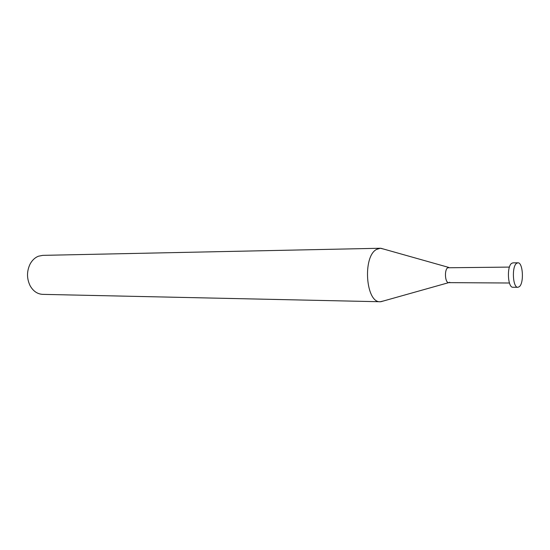 <?xml version="1.0" encoding="UTF-8"?>
<svg xmlns="http://www.w3.org/2000/svg" width="550" height="550" viewBox="0 0 550 550"><rect width="100%" height="100%" fill="white"/><g stroke="black" fill="none" stroke-linecap="round" stroke-linejoin="round"><path stroke-width="0.82" d="M380.304 301.744L42.687 294.36C37.4 294.078 33.199 291.184 30.092 285.684C26.661 278.465 26.668 271.253 30.106 264.041C32.196 260.198 34.987 257.586 38.479 256.204L42.701 255.365L380.325 248.256L376.688 249.356C362.374 256.272 365.723 303.105 380.304 301.744L383.769 300.898M383.79 249.102L380.325 248.256M449.742 282.26L448.731 282.638C445.06 283.133 444.146 269.899 447.714 267.768L448.738 267.417L380.813 248.263M509.431 283.009L448.697 282.638C445.039 283.03 444.166 269.885 447.714 267.768L509.438 267.094M517.873 287.299L512.937 287.251C507.829 287.904 506.612 266.743 511.582 263.395L512.944 262.852L517.88 262.811L516.533 263.361C511.596 266.716 512.806 287.952 517.873 287.299L519.344 286.674C524.205 283.03 522.947 262.192 517.88 262.811M448.731 282.638L380.793 301.737"/></g></svg>
